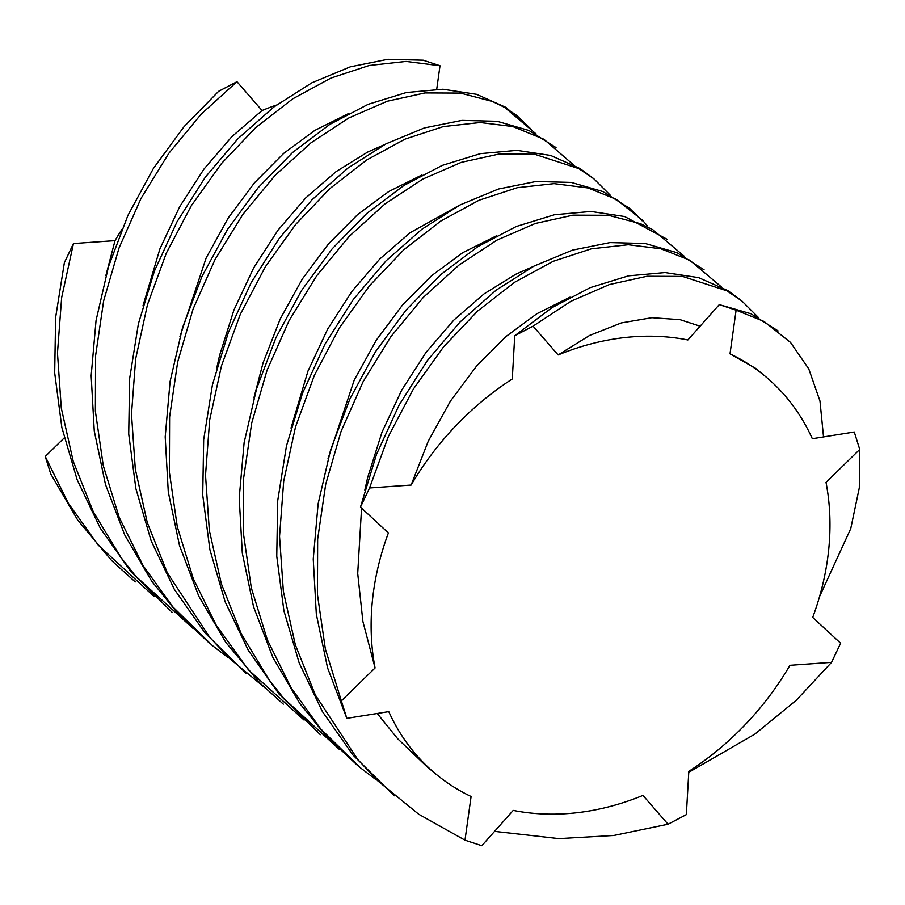<?xml version="1.0" encoding="UTF-8"?>
<svg xmlns="http://www.w3.org/2000/svg" width="905" height="905" viewBox="0 0 905 905"><rect width="100%" height="100%" fill="white"/><g stroke="black" fill="none" stroke-linecap="round" stroke-linejoin="round"><path stroke-width="1.36" d="M216.77 367.849L219.61 355.314L233.954 309.94L253.683 267.891L277.959 230.221L305.788 197.867L336.072 171.622L367.645 152.074L384.976 144.393M361.57 508.135L357.713 573.453L362.905 621.509L375.077 667.958L341.355 700.9L346.83 718.355L388.777 711.624A258.197 207.55 -50.5 0 0 436.176 774.295A258.197 207.55 -50.5 0 0 471.098 796.502L464.989 840.179L481.811 845.723L513.226 810.382A258.197 207.55 -50.5 0 0 642.957 795.405L668.037 824.217L686.352 814.613L688.818 771.354A258.197 207.55 -50.5 0 0 789.975 665.299L831.548 662.37L840.632 643.24L812.713 617.414A258.197 207.55 -50.5 0 0 826.027 482.399L859.75 449.446L859.309 487.806L850.745 528.622L819.579 596.542M304.114 720.097L248.468 669.858L216.34 625.412L193.297 578.691L177.301 526.744L169.405 472.353L169.608 416.956L177.663 362.034L193.07 309.058L215.107 259.407L242.857 214.417L275.233 175.219L310.992 142.809L348.798 117.978L387.261 101.247L424.954 92.944L460.487 93.102L492.524 101.507L504.843 107.514L536.145 134.008M267.077 689.531L229.655 658.58L209.666 637.233L167.267 572.752L147.277 522.558L135.32 469.209L131.485 414.128L135.671 358.787L147.47 304.657L166.294 253.174L191.317 205.707L221.521 163.466L255.753 127.56L292.711 98.849L331.026 78.022L369.274 65.477L406.062 61.416L440.011 65.748L423.189 60.194L387.917 59.278L350.359 66.812L311.908 82.785L273.989 106.903L237.981 138.646L205.254 177.267L177.029 221.782L154.427 271.048L138.386 323.786L129.641 378.584L128.714 434.004L135.863 488.553L151.135 540.771L174.314 589.302L204.96 632.855L246.296 673.58M730.007 353.844A258.197 207.55 -50.5 0 1 764.929 376.05L755.528 368.301L730.007 353.844L736.116 310.177L719.283 304.623L750.946 313.764L778.108 330.913M736.116 310.177L764.024 321.445L790.495 342.395L808.776 368.901L819.987 401.062L823.527 436.923M283.31 704.147L259.871 682.97L225.752 642.324L198.772 596.135L179.507 545.591L168.285 492.026L165.196 436.866L170.083 381.571L182.55 327.621L201.973 276.455L227.517 229.406L258.14 187.708L292.666 152.413L329.805 124.404L368.177 104.313L406.356 92.536L442.93 89.244L476.562 94.324L505.952 107.401L531.235 129.358L516.812 115.489L504.843 107.514M859.75 449.446L854.275 432.002L812.328 438.721A258.197 207.55 -50.5 0 0 764.929 376.05M570.014 297.157L536.835 313.752L505.748 336.717L476.55 366.095L450.373 401.209L428.257 441.199L411.13 485.057A258.197 207.55 -50.5 0 1 512.287 378.991L514.741 335.744L551.88 307.723L590.252 287.632L628.432 275.855L665.017 272.563L698.637 277.643L728.027 290.72L741.105 300.37M105.851 275.652L115.026 240.628A258.197 207.55 -50.5 0 1 121.7 229.723M291.014 428.076L307.983 371.05L327.712 329.001L351.977 291.331L379.806 258.977L410.089 232.732L459.288 205.345M64.21 437.941L45.25 456.471L50.725 473.915L77.706 520.115L111.824 560.761L135.252 581.926M115.026 240.628L73.452 243.547L64.368 262.676L55.624 317.485L54.685 372.894L61.834 427.443L77.117 479.661L100.297 528.192L130.931 571.745L172.289 612.493M142.956 305.856L159.925 248.841L179.654 206.781L203.93 169.111L231.759 136.768L262.043 110.523L236.963 81.71L218.648 91.303L184.111 126.598L153.488 168.296L127.956 215.345L108.532 266.511L96.054 320.46L91.167 375.756L94.256 430.927L105.478 484.48L124.754 535.025L151.735 581.225L178.387 614.122L209.304 643.048M262.043 110.523A258.197 207.55 -50.5 0 1 276.444 105.071M436.73 89.21L440.011 65.748M253.898 397.872L263.072 362.837L280.211 318.99L302.327 279L328.504 243.886L357.701 214.496L388.777 191.532L421.968 174.936M346.83 718.355L327.553 667.811L316.331 614.246L313.243 559.086L318.13 503.791L330.608 449.842L350.031 398.664L375.564 351.615L406.187 309.917L440.724 274.634L477.863 246.613L516.223 226.522L554.403 214.757L590.988 211.453L624.608 216.533L667.064 239.259M364.828 490.058L367.668 477.535L382.001 432.16L401.741 390.1L426.006 352.43L453.835 320.087L484.118 293.842L515.692 274.283L533.034 266.602M341.355 700.9L325.348 648.964L317.451 594.562L317.655 539.176L325.71 484.254L341.117 431.266L363.154 381.627L390.903 336.626L423.28 297.428L459.039 265.029L496.845 240.187L535.308 223.467L573.001 215.164L608.533 215.311L640.582 223.727L652.89 229.734L684.191 256.217M154.257 596.621L98.328 545.217L68.294 503.203L45.25 456.471M411.13 485.057L369.545 487.976L388.369 436.504L413.393 389.026L443.608 346.796L477.829 310.879L514.787 282.179L553.102 261.341L591.35 248.807L628.138 244.735L660.786 248.739L689.701 260.165L721.206 286.761M193.07 628.443L135.569 576.044L120.897 557.39L93.249 511.653L73.26 461.448L61.291 408.098L57.468 353.029L61.642 297.677L73.452 243.547M369.545 487.976L360.473 507.105L376.514 454.378L399.105 405.101L427.33 360.586L460.057 321.965L496.064 290.222L533.984 266.104L572.435 250.131L609.993 242.597L645.265 243.524L676.929 252.665L704.101 269.826M360.473 507.105L388.392 532.943A258.197 207.55 -50.5 0 0 375.077 667.958M758.232 317.316L741.93 301.037L726.941 290.844L682.562 276.421L647.03 276.263L609.337 284.577L570.874 301.297L533.068 326.139L558.147 354.952L589.721 335.393L621.373 322.915L651.894 317.7L680.096 319.68L700.108 326.207M228.286 657.72L212.415 645.627L172.731 606.757L143.16 565.704L119.279 517.581L103.272 465.634L95.376 411.243L95.579 355.846L103.634 300.924L119.041 247.947L141.078 198.308L168.828 153.307L201.204 114.109L236.963 81.71M533.068 326.139L514.741 335.744M179.914 336.683L206.182 257.88L228.298 217.89L254.475 182.776L283.672 153.386L314.759 130.433L348.278 113.691M719.283 304.623L687.879 339.963A258.197 207.55 -50.5 0 0 558.147 354.952M394.342 795.8L353.007 755.075L322.372 711.511L299.193 662.992L283.91 610.762L276.76 556.213L277.699 500.804L286.444 445.995L302.485 393.268L325.076 343.99L353.301 299.476L386.028 260.866L422.035 229.112L459.966 204.994L498.417 189.032L535.964 181.498L571.236 182.414L602.9 191.555L629.744 208.433L642.109 220.82L634.111 212.471L615.977 199.224L642.437 220.186L647.199 225.673M464.989 840.179L418.71 814.217L377.713 780.789L357.724 759.442L315.325 694.972L295.335 644.767L283.367 591.429L279.543 536.348L283.718 481.008L295.528 426.877L314.352 375.394L339.375 327.915L369.579 285.686L403.8 249.78L440.758 221.069L479.073 200.231L517.332 187.697L554.109 183.636L588.058 187.957L615.977 199.224M436.176 774.295L426.787 766.546L397.668 738.751L377.261 713.479M327.972 458.903L354.228 380.089L376.356 340.11L402.533 304.985L431.73 275.606L462.806 252.642L496.325 235.911M357.351 765.268L326.434 736.331L299.781 703.434L272.801 657.245L253.536 606.701L242.302 553.136L239.214 497.976L244.112 442.681L256.579 388.731L276.002 337.554L301.546 290.516L332.169 248.818L366.695 213.523L403.834 185.514L442.194 165.411L480.374 153.646L516.959 150.354L550.579 155.422L579.981 168.511L593.058 178.161M668.037 824.217L613.782 835.473L558.871 838.618L494.571 831.367M376.344 779.94L360.473 767.836L320.777 728.978L291.206 687.924L267.326 639.801L251.319 587.854L243.422 533.464L243.637 478.066L251.692 423.144L267.088 370.156L289.136 320.517L316.886 275.516L349.251 236.329L385.01 203.919L422.827 179.077L461.29 162.357L498.983 154.054L534.516 154.212L578.883 168.624L593.884 178.817L610.174 195.107M320.336 734.713L278.978 693.965L248.343 650.412L225.164 601.882L209.892 549.652L202.731 495.114L203.67 439.694L212.415 384.897L228.456 332.158L251.058 282.88L279.272 238.366L312.01 199.756L348.006 168.013L385.937 143.884L424.388 127.922L461.946 120.388L497.207 121.304L528.871 130.444L556.043 147.606M831.548 662.37L796.276 700.266L754.804 734.17L688.762 772.327M339.33 749.385L283.616 698.253L268.955 679.598L241.296 633.862L221.306 583.668L209.338 530.319L205.514 475.238L209.689 419.897L221.499 365.767L240.323 314.284L265.346 266.805L295.55 224.576L329.782 188.67L366.74 159.959L405.044 139.121L443.303 126.587L480.091 122.526L512.739 126.519L543.86 139.223L573.148 164.54M337.475 747.598L283.616 698.253"/></g></svg>
